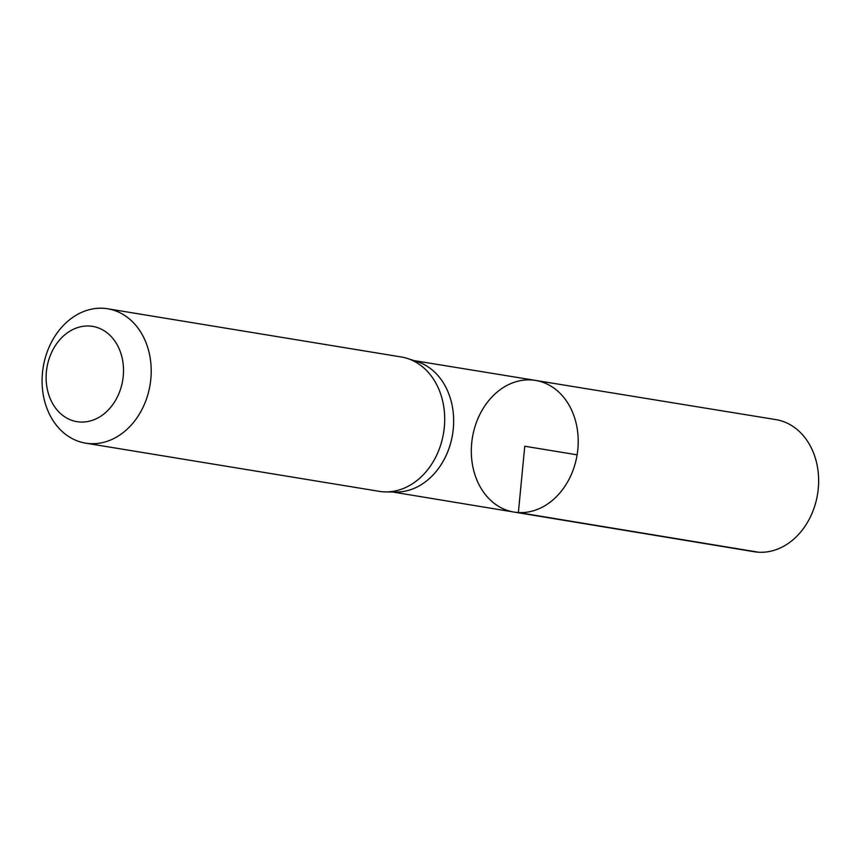 <?xml version="1.0" encoding="UTF-8"?>
<svg xmlns="http://www.w3.org/2000/svg" width="861" height="861" viewBox="0 0 861 861"><rect width="100%" height="100%" fill="white"/><g stroke="black" fill="none" stroke-linecap="round" stroke-linejoin="round"><path stroke-width="1.29" d="M385.437 491.889L395.716 492.051A66.566 52.952 -80.7 0 0 452.563 434.385A66.566 52.952 -80.7 0 0 417.133 361.577L407.339 358.445A68.084 54.157 99.3 0 1 443.576 432.911A68.084 54.157 99.3 0 1 385.437 491.889A68.084 54.157 99.3 0 1 383.619 491.814A68.084 54.157 99.3 0 1 379.109 491.319L85.616 443.146A68.084 54.157 99.3 0 1 43.201 367.195A68.084 54.157 99.3 0 1 107.668 308.776A68.084 54.157 99.3 0 1 150.503 381.918A68.084 54.157 99.3 0 1 90.125 443.641A68.084 54.157 99.3 0 1 85.616 443.146M518.376 512.543A66.695 53.059 99.3 0 1 513.909 512.047A66.695 53.059 99.3 0 1 472.409 437.646A66.695 53.059 99.3 0 1 535.52 380.411A66.695 53.059 99.3 0 1 577.527 452.036A66.695 53.059 99.3 0 1 518.376 512.543A66.695 53.059 99.3 0 1 513.909 512.047L754.096 551.718A66.943 53.253 99.3 0 0 758.584 552.224A66.943 53.253 99.3 0 0 817.95 491.491A66.943 53.253 99.3 0 0 775.793 419.598L535.52 380.411A66.695 53.059 99.3 0 1 577.527 452.036A66.695 53.059 99.3 0 1 518.376 512.543M107.668 308.776L401.161 356.96A68.084 54.157 99.3 0 1 407.339 358.445M80.181 422.019A48.281 38.411 99.3 0 1 53.845 348.102A48.281 38.411 99.3 0 1 120.389 351.934A48.281 38.411 99.3 0 1 80.181 422.019M577.107 454.823L524.758 446.235L518.376 512.543L758.584 552.224M392.573 491.997L513.909 512.047M414.141 360.619L535.52 380.411"/></g></svg>
